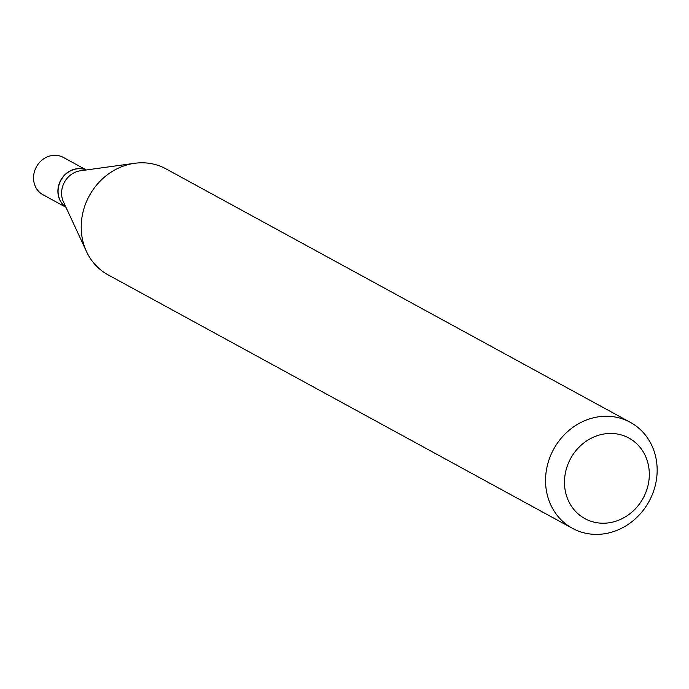 <?xml version="1.0" encoding="UTF-8"?>
<svg xmlns="http://www.w3.org/2000/svg" width="689" height="689" viewBox="0 0 689 689"><rect width="100%" height="100%" fill="white"/><g stroke="black" fill="none" stroke-linecap="round" stroke-linejoin="round"><path stroke-width="1.03" d="M86.332 169.968L63.362 157.428A21.256 19.137 118.6 0 0 58.531 155.662A21.256 19.137 118.6 0 0 35.165 169.503A21.256 19.137 118.6 0 0 42.985 194.746L65.963 207.286M86.194 169.985A21.256 19.137 118.6 0 0 82.895 168.96A21.256 19.137 118.6 0 0 59.891 181.93A21.256 19.137 118.6 0 0 65.903 207.156M86.151 169.994A21.256 19.137 118.6 0 0 83.085 169.063A21.256 19.137 118.6 0 0 60.132 181.905A21.256 19.137 118.6 0 0 65.886 207.122M595.322 522.434A45.896 41.323 118.6 0 0 647.703 486.727A45.896 41.323 118.6 0 0 618.464 434.234A45.896 41.323 118.6 0 0 566.082 469.941A45.896 41.323 118.6 0 0 595.322 522.434M586.132 533.338A60.391 54.371 118.6 0 0 652.526 494.022A60.391 54.371 118.6 0 0 630.289 422.305A60.391 54.371 118.6 0 0 616.577 417.284A60.391 54.371 118.6 0 0 550.184 456.6A60.391 54.371 118.6 0 0 572.421 528.325A60.391 54.371 118.6 0 0 586.132 533.338M630.289 422.305L165.963 168.848A60.391 54.371 118.6 0 0 152.252 163.836A60.391 54.371 118.6 0 0 134.656 163.293A60.391 54.371 118.6 0 0 86.487 251.537A60.391 54.371 118.6 0 0 108.087 274.868L572.421 528.325M134.656 163.293L80.398 170.786A21.256 19.137 118.6 0 0 63.44 201.851L86.487 251.537"/></g></svg>
